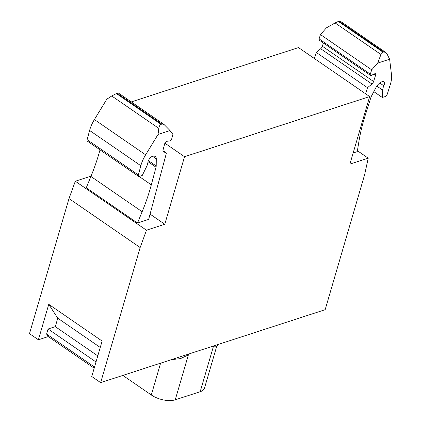 <?xml version="1.0" encoding="UTF-8"?>
<svg xmlns="http://www.w3.org/2000/svg" width="421" height="421" viewBox="0 0 421 421"><rect width="100%" height="100%" fill="white"/><g stroke="black" fill="none" stroke-linecap="round" stroke-linejoin="round"><path stroke-width="0.63" d="M216.594 346.746L204.517 388.051A17.482 8.288 -163.7 0 1 200.185 391.714L213.315 346.82L216.562 346.793L218.052 344.489M200.185 391.714L175.241 399.818L188.371 354.924L180.477 358.603L171.347 359.666M175.241 399.818A17.482 8.288 -163.7 0 1 151.302 394.982L122.869 375.416M170.037 130.563L163.927 124.369L161.98 124.021L161.127 124.353C159.891 124.916 159.117 126.258 158.806 128.368L158.059 134.452L170.037 130.563L172.899 134.42L171.768 138.662A2 1.005 124.5 0 1 169.942 140.835A2 1.005 124.5 0 1 169.763 140.877L166.763 141.335A2 1.005 124.5 0 0 166.584 141.377A2 1.005 124.5 0 0 164.758 143.55L163.059 149.913A3 1.505 124.5 0 0 163.353 151.655A3 1.505 124.5 0 0 163.474 151.723L163.248 151.565M158.059 134.452L145.634 154.823L94.399 119.559L106.823 99.193L111.744 95.977L116.396 93.567L118.533 93.13L163.927 124.369M145.634 154.823A24.976 12.551 124.5 0 0 140.835 165.721L138.367 174.947A2.5 1.258 124.5 0 0 138.609 176.399A2.5 1.258 124.5 0 0 139.409 176.452A2.5 1.258 124.5 0 0 139.467 176.436L142.287 175.404L146.497 166.848A9.993 5.02 124.5 0 0 147.892 162.453A4.994 2.51 124.5 0 1 152.602 156.249A4.994 2.51 124.5 0 1 153.507 156.123L154.375 156.186A6.994 3.515 124.5 0 1 155.344 156.512A6.994 3.515 124.5 0 1 156.286 158.854L156.212 165.979L148.418 160.617M163.474 151.723L166.416 153.044L148.66 219.404L137.504 223.03L142.151 211.721A149.865 75.306 124.5 0 0 151.313 184.84L156.028 167.211A4.994 2.51 124.5 0 0 156.212 165.979M142.151 211.721L90.92 176.462L86.268 187.766L137.504 223.03M90.92 176.462A149.865 75.306 124.5 0 0 100.009 149.834M94.399 119.559A24.976 12.551 124.5 0 0 89.605 130.457L87.131 139.688A2.5 1.258 124.5 0 0 87.379 141.14L138.609 176.399M166.416 153.044L162.948 150.655M353.166 152.96L357.266 151.628L358.95 141.282A149.865 75.306 124.5 0 1 365.233 115.338L370.922 97.393A4.994 2.51 124.5 0 1 371.496 96.035L376.011 87.463A6.994 3.515 124.5 0 1 380.047 82.869L381.142 82.163A4.994 2.51 124.5 0 1 382.152 81.669A4.994 2.51 124.5 0 1 383.752 81.774A4.994 2.51 124.5 0 1 383.841 85.795A9.993 5.02 124.5 0 0 382.689 90.11L382.252 97.44L384.999 96.662A2.5 1.258 124.5 0 0 385.057 96.646A2.5 1.258 124.5 0 0 387.294 94.072L390.267 84.679A24.976 12.551 124.5 0 0 391.509 74.938L389.635 59.214L387.12 54.188L385.652 52.378L383.82 51.999L382.952 52.23L380.958 54.488L377.658 63.108L371.696 69.833L370.327 74.149A2 1.005 124.5 0 0 370.491 75.427A2 1.005 124.5 0 0 371.133 75.47A2 1.005 124.5 0 0 371.317 75.396L374.658 73.791A2 1.005 124.5 0 1 374.843 73.717A2 1.005 124.5 0 1 375.485 73.759A2 1.005 124.5 0 1 375.643 75.038L373.595 81.511A3 1.505 124.5 0 1 371.922 84L367.507 87.71L316.271 52.451L314.355 58.503M367.507 87.71L365.586 93.762M371.922 84L320.691 48.736L316.271 52.451M320.691 48.736A3 1.505 124.5 0 0 322.36 46.252L323.386 43.01M371.696 69.833L320.465 34.569L319.097 38.89A2 1.005 124.5 0 0 319.26 40.169L370.491 75.427M320.465 34.569L326.422 27.844L335.111 22.934L338.258 21.471L340.226 21.113L385.652 52.378M382.252 97.44L373.816 91.631M100.651 382.636L325.159 309.693L364.66 174.599L368.217 158.159L349.904 164.111L369.659 96.567L184.54 156.712L164.785 224.256L146.471 230.208L140.156 247.543L100.651 382.636L91.757 376.511L102.124 341.052L48.757 304.32L38.39 339.784L29.491 333.664L68.997 198.57L75.317 181.235L91.057 176.12M100.256 347.446L57.766 318.208L48.757 304.32M97.788 355.887L55.298 326.649L57.766 318.208M96.004 361.981L48.078 328.996L55.298 326.649M94.525 367.044L46.594 334.058L48.078 328.996M94.183 368.207L48.236 336.584L46.594 334.058M369.659 96.567L298.5 47.594L131.299 101.914M140.156 247.543L68.997 198.57M146.471 230.208L75.317 181.235M164.785 224.256L150.071 214.126M184.54 156.712L164.885 143.182M368.217 158.159L357.413 150.723M38.39 339.784L48.236 336.584M377.658 63.108L389.635 59.214M151.302 394.982L160.606 363.155M188.371 354.924L188.234 354.182M213.315 346.82L213.963 345.82M151.313 184.84L139.198 176.504M156.028 167.211L148.034 161.711M156.286 158.854L152.534 156.27M138.367 174.947L87.131 139.688M140.835 165.721L89.605 130.457M158.806 128.368L111.744 95.977M161.127 124.353L116.396 93.567M161.864 124.063L117.17 93.304M373.595 81.511L322.36 46.252M375.643 75.038L374.174 74.022M370.327 74.149L319.097 38.89M380.958 54.488L335.111 22.934M383.068 52.193L338.368 21.434M383.82 51.999L339.089 21.213M382.689 90.11L376.842 86.089M383.841 85.795L379.816 83.021"/></g></svg>
